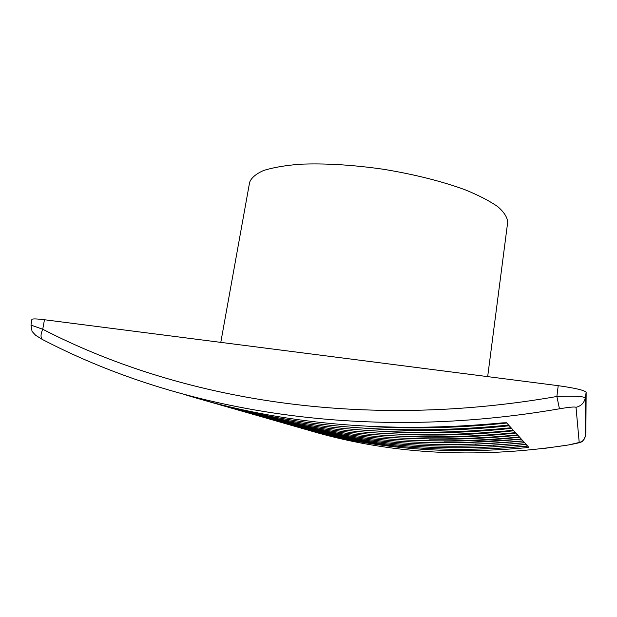 <?xml version="1.0" encoding="UTF-8"?>
<svg xmlns="http://www.w3.org/2000/svg" width="617" height="617" viewBox="0 0 617 617"><rect width="100%" height="100%" fill="white"/><g stroke="black" fill="none" stroke-linecap="round" stroke-linejoin="round"><path stroke-width="0.93" d="M304.667 429.07C386.535 454.174 474.55 459.464 568.704 444.926L579.209 442.474L576.016 407.289C574.697 406.649 569.175 407.151 559.449 408.801L556.881 396.484L558.215 385.679C575.183 388.062 584.492 390.26 586.15 392.289L585.857 432.633M42.45 339.52L35.609 335.286L32.053 331.398L30.973 325.082L31.883 319.444C32.292 318.657 36.488 318.758 44.463 319.745L42.735 329.254C179.971 400.078 361.77 430.604 556.881 396.484C573.98 395.844 583.443 396.307 585.271 397.888L585.286 436.312L585.865 432.61M558.215 385.679L44.463 319.745M559.449 408.801C367.678 441.895 188.601 412.773 52.067 344.402M296.021 426.663C368.033 447.495 445.235 453.95 527.604 446.029L528.738 447.279L526.193 447.703L526.394 446.153M299.199 427.566C369.838 448.443 445.505 455.161 526.193 447.703M289.08 424.666C362.688 445.975 441.71 452.554 526.147 444.417L527.543 445.96C443.901 454.058 365.572 447.286 292.566 425.653M281.792 422.576C357.073 444.371 438.016 451.089 524.612 442.728L526.085 444.348C440.314 452.67 360.104 445.759 285.455 423.617M274.141 420.378C351.166 442.69 434.121 449.546 523 440.947L524.55 442.651C436.543 451.204 354.351 444.147 277.989 421.465M266.097 418.064C344.942 440.924 430.01 447.919 521.296 439.065L522.931 440.862C432.563 449.67 348.304 442.458 270.138 419.213M207.466 401.227C299.361 427.974 399.785 435.972 508.74 425.206L511.061 427.766C403.402 438.448 304.081 430.134 213.12 402.832M218.688 404.451C308.122 430.465 405.616 438.271 511.169 427.882L513.344 430.288C409.009 440.6 312.564 432.494 224.01 405.955M229.262 407.49C316.359 432.802 411.084 440.438 513.437 430.388L515.488 432.656C414.285 442.628 320.547 434.715 234.29 408.909M239.249 410.359C324.126 435.008 416.236 442.474 515.581 432.748L517.509 434.885C419.252 444.541 328.082 436.813 243.993 411.701M248.682 413.066C331.452 437.091 421.095 444.394 517.594 434.977L519.421 436.99C423.941 446.346 335.193 438.795 253.178 414.339M257.621 415.634C338.386 439.057 425.676 446.207 519.499 437.075L521.218 438.98C428.368 448.05 341.926 440.677 261.886 416.837M185.277 394.764C281.298 424.419 387.044 433.79 502.523 422.869L506.534 422.761L508.632 425.082C397.533 436.15 295.265 427.65 201.821 399.585M30.973 325.074L42.735 329.254C40.321 334.877 40.483 338.432 43.229 339.921L52.005 344.371M487.669 376.625L507.683 222.328C507.475 217.531 504.228 212.348 497.934 206.78C489.844 201.073 478.861 195.396 465.002 189.743C441.726 181.259 414.647 174.449 383.759 169.313C352.77 164.862 324.897 163.173 300.147 164.222C285.224 165.418 273.046 167.516 263.606 170.5C255.916 173.909 251.258 177.866 249.615 182.377L220.793 342.373M386.558 431.692C427.28 433.928 468.951 432.818 511.57 428.36M371.743 428.761C416.39 431.699 462.218 430.705 509.226 425.776M429.571 439.103C458.562 439.62 487.97 438.332 517.794 435.232M415.326 436.859C448.258 437.877 481.761 436.62 515.843 433.072M401.042 434.391C437.869 435.98 475.445 434.784 513.768 430.789M444.001 441.116C468.92 441.194 494.14 439.913 519.645 437.276M458.925 442.867L521.396 439.204M474.897 444.294L523.054 441.039M493.122 445.266L524.635 442.775M586.15 392.289L585.271 397.888C584.206 402.924 581.121 406.055 576.016 407.289M369.984 426.494C414.408 429.116 459.989 427.959 506.734 423.023M518.265 445.189L514.886 445.489M585.286 436.312C584.584 439.628 582.564 441.679 579.209 442.474M519.499 437.075L505.192 438.44M517.594 434.977L502.346 436.435M515.581 432.756L499.3 434.306M513.444 430.388L496.022 432.054M511.169 427.882L492.489 429.663M508.74 425.206L488.679 427.118M521.296 439.065L507.853 440.345M523 440.947L510.352 442.15M524.612 442.728L512.688 443.862M527.604 446.029L516.969 447.04M542.698 448.644L568.704 444.926C576.949 443.376 581.052 442.389 581.013 441.957C582.139 442.227 583.566 440.345 585.286 436.319L585.865 432.625"/></g></svg>

